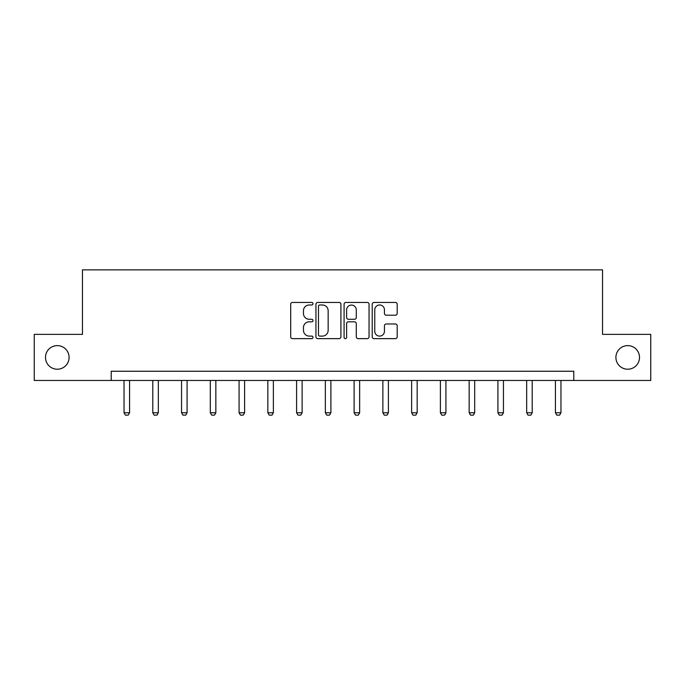 <?xml version="1.0" encoding="UTF-8"?>
<svg xmlns="http://www.w3.org/2000/svg" width="685" height="685" viewBox="0 0 685 685"><rect width="100%" height="100%" fill="white"/><g stroke="black" fill="none" stroke-linecap="round" stroke-linejoin="round"><path stroke-width="1.03" d="M615.909 357.416A11.799 11.799 0 0 0 627.708 369.215A11.799 11.799 0 0 0 639.507 357.416A11.799 11.799 0 0 0 627.708 345.617A11.799 11.799 0 0 0 615.909 357.416M45.493 357.416A11.799 11.799 0 0 0 57.292 369.215A11.799 11.799 0 0 0 69.091 357.416A11.799 11.799 0 0 0 57.292 345.617A11.799 11.799 0 0 0 45.493 357.416M313.002 303.712A1.267 1.267 0 0 0 311.735 302.445L292.512 302.445A1.807 1.807 0 0 0 290.697 304.26L290.697 336.832A1.807 1.807 0 0 0 292.512 338.638L311.735 338.638A1.267 1.267 0 0 0 313.002 337.371A1.267 1.267 0 0 0 311.735 336.104L309.252 336.104A5.788 5.788 0 0 1 303.455 330.316L303.455 327.601A5.788 5.788 0 0 1 309.252 321.813L311.735 321.813A1.267 1.267 0 0 0 313.002 320.546A1.267 1.267 0 0 0 311.735 319.278L309.252 319.278A5.788 5.788 0 0 1 303.455 313.482L303.455 310.767A5.788 5.788 0 0 1 309.252 304.979L311.735 304.979A1.267 1.267 0 0 0 313.002 303.712M395.382 315.203A1.807 1.807 0 0 0 397.197 313.396L397.197 304.26A1.807 1.807 0 0 0 395.382 302.445L374.036 302.445A1.807 1.807 0 0 0 372.22 304.26L372.22 336.832A1.807 1.807 0 0 0 374.036 338.638L395.382 338.638A1.807 1.807 0 0 0 397.197 336.832L397.197 325.795A1.807 1.807 0 0 0 395.382 323.979L386.246 323.979A1.807 1.807 0 0 0 384.439 325.795L384.439 331.266A4.838 4.838 0 0 1 379.601 336.104A4.838 4.838 0 0 1 374.755 331.266L374.755 309.817A4.838 4.838 0 0 1 379.601 304.979A4.838 4.838 0 0 1 384.439 309.817L384.439 313.396A1.807 1.807 0 0 0 386.246 315.203L395.382 315.203M111.218 380.458L34.25 380.458L34.25 334.366L82.457 334.366L82.457 269.847L602.543 269.847L602.543 334.366L650.75 334.366L650.75 380.458L573.782 380.458L573.782 371.244L111.218 371.244L111.218 380.458L573.782 380.458M340.916 304.26A1.807 1.807 0 0 0 339.109 302.445L317.754 302.445A1.807 1.807 0 0 0 315.948 304.26L315.948 336.832A1.807 1.807 0 0 0 317.754 338.638L339.109 338.638A1.807 1.807 0 0 0 340.916 336.832L340.916 304.26M345.891 302.445L367.246 302.445A1.807 1.807 0 0 1 369.052 304.26L369.052 336.832A1.807 1.807 0 0 1 367.246 338.638L358.109 338.638A1.807 1.807 0 0 1 356.294 336.832L356.294 323.62A1.807 1.807 0 0 0 354.487 321.813L348.425 321.813A1.807 1.807 0 0 0 346.619 323.62L346.619 337.371A1.267 1.267 0 0 1 345.351 338.638A1.267 1.267 0 0 1 344.084 337.371L344.084 304.26A1.807 1.807 0 0 1 345.891 302.445M319.741 304.979A1.267 1.267 0 0 0 318.474 306.246L318.474 334.837A1.267 1.267 0 0 0 319.741 336.104L322.37 336.104A5.788 5.788 0 0 0 328.158 330.316L328.158 310.767A5.788 5.788 0 0 0 322.37 304.979L319.741 304.979M356.294 309.911A4.838 4.838 0 0 0 351.456 305.073A4.838 4.838 0 0 0 346.619 309.911L346.619 317.463A1.807 1.807 0 0 0 348.425 319.278L354.487 319.278A1.807 1.807 0 0 0 356.294 317.463L356.294 309.911M124.036 380.458L124.036 412.764L129.568 412.764L129.568 380.458M129.568 412.764L128.181 415.153L125.415 415.153L124.036 412.764M152.789 380.458L152.789 412.764L158.321 412.764L158.321 380.458M158.321 412.764L156.942 415.153L154.176 415.153L152.789 412.764M181.551 380.458L181.551 412.764L187.082 412.764L187.082 380.458M187.082 412.764L185.703 415.153L182.938 415.153L181.551 412.764M210.312 380.458L210.312 412.764L215.844 412.764L215.844 380.458M215.844 412.764L214.465 415.153L211.699 415.153L210.312 412.764M239.074 380.458L239.074 412.764L244.605 412.764L244.605 380.458M244.605 412.764L243.226 415.153L240.461 415.153L239.074 412.764M267.835 380.458L267.835 412.764L273.366 412.764L273.366 380.458M273.366 412.764L271.979 415.153L269.214 415.153L267.835 412.764M296.596 380.458L296.596 412.764L302.128 412.764L302.128 380.458M302.128 412.764L300.741 415.153L297.975 415.153L296.596 412.764M325.358 380.458L325.358 412.764L330.889 412.764L330.889 380.458M330.889 412.764L329.502 415.153L326.736 415.153L325.358 412.764M354.111 380.458L354.111 412.764L359.642 412.764L359.642 380.458M359.642 412.764L358.264 415.153L355.498 415.153L354.111 412.764M382.872 380.458L382.872 412.764L388.404 412.764L388.404 380.458M388.404 412.764L387.025 415.153L384.259 415.153L382.872 412.764M411.634 380.458L411.634 412.764L417.165 412.764L417.165 380.458M417.165 412.764L415.786 415.153L413.021 415.153L411.634 412.764M440.395 380.458L440.395 412.764L445.926 412.764L445.926 380.458M445.926 412.764L444.539 415.153L441.774 415.153L440.395 412.764M469.156 380.458L469.156 412.764L474.688 412.764L474.688 380.458M474.688 412.764L473.301 415.153L470.535 415.153L469.156 412.764M497.918 380.458L497.918 412.764L503.449 412.764L503.449 380.458M503.449 412.764L502.062 415.153L499.296 415.153L497.918 412.764M526.679 380.458L526.679 412.764L532.211 412.764L532.211 380.458M532.211 412.764L530.824 415.153L528.058 415.153L526.679 412.764M555.432 380.458L555.432 412.764L560.964 412.764L560.964 380.458M560.964 412.764L559.585 415.153L556.819 415.153L555.432 412.764"/></g></svg>
